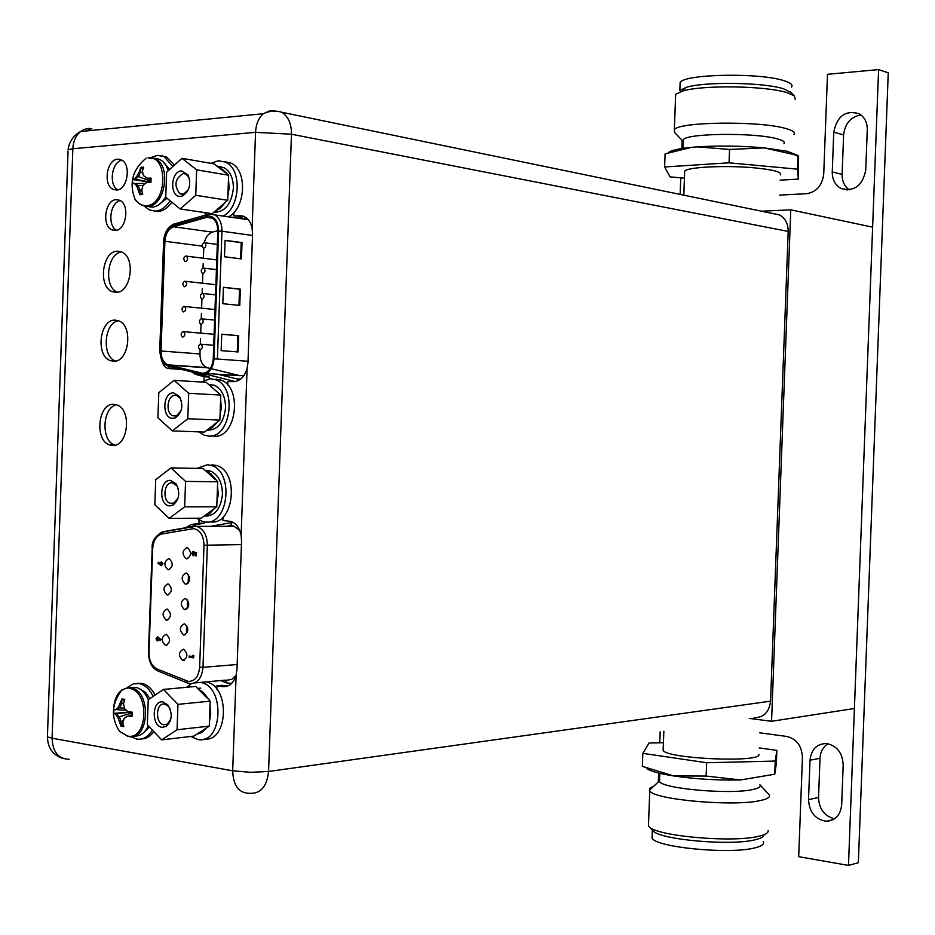 <?xml version="1.0" encoding="UTF-8"?>
<svg xmlns="http://www.w3.org/2000/svg" width="935" height="935" viewBox="0 0 935 935"><rect width="100%" height="100%" fill="white"/><g stroke="black" fill="none" stroke-linecap="round" stroke-linejoin="round"><path stroke-width="1.4" d="M749.286 718.396L771.562 721.294L854.415 708.496L872.624 227.158L790.776 209.837L761.569 211.205M771.562 721.294L790.776 209.837M759.734 732.818L786.779 736.441C796.643 738.907 801.856 745.931 802.44 757.537L798.7 856.694L848.477 865.401L878.584 69.599L827.487 74.309L823.735 173.887C822.286 185.446 816.535 192.049 806.519 193.709L779.545 195.111M658.287 782.011L658.614 773.023M659.748 742.787L660.157 731.778M680.142 194.41L680.762 177.837M681.849 148.513L682.153 140.379M841.675 804.778C840.518 815.121 835.387 820.614 826.318 821.269C815.262 819.504 809.336 812.305 808.518 799.647L810.014 760.19C811.288 749.344 816.758 743.792 826.411 743.535C836.883 745.651 842.482 752.757 843.183 764.877L841.675 804.778M832.255 171.97L833.751 132.186C837.106 115.963 845.591 109.827 859.218 113.766C864.618 117.12 867.306 122.45 867.271 129.766L865.74 169.995C862.573 185.738 854.345 191.897 841.056 188.484C835.177 185.165 832.244 179.66 832.255 171.97L842.119 174.401L843.604 134.909C845.018 123.49 850.78 116.817 860.913 114.888M878.584 69.599L888.25 72.825L858.342 862.724L848.477 865.401M834.558 818.803C824.46 816.208 819.118 809.102 818.534 797.485L820.018 758.308C820.427 751.763 823.081 746.901 827.954 743.746M849.272 189.852C844.434 186.322 842.049 181.168 842.119 174.401M663.09 742.729L649.03 743.009L642.836 753.341L706.638 762.738L775.232 761.078L776.868 750.384L759.173 747.918M776.868 750.384L776.389 763.089L774.729 774.238L740.485 779.954C717.484 780.421 695.219 779.089 673.703 775.945L642.345 766.373L642.836 753.341M663.196 748.631L663.137 750.478C667.555 758.788 760.108 762.831 758.916 754.65L758.928 754.311M763.205 841.57C764.655 844.013 761.967 846.093 755.153 847.8C730.445 854.66 655.587 847.437 652.046 838.076L652.151 835.271M652.42 830.21L653.109 830.946C660.472 839.864 731.824 846.093 755.457 839.7C761.125 838.333 763.942 836.685 763.907 834.745M768.138 830.56C768.558 832.758 765.566 834.628 759.162 836.171C733.823 842.973 657.024 836.299 649.252 826.821L648.446 825.944L648.563 823.022M653.974 786.008L649.755 788.31L649.755 790.835C653.577 799.682 734.08 806.87 760.506 800.5C767.764 798.922 770.627 796.971 769.073 794.668L759.886 784.757C761.207 786.674 758.776 788.275 752.593 789.561C730.27 794.715 662.798 788.789 659.526 781.543L659.607 779.393M740.485 779.954L706.147 776.062L673.703 775.945C659.759 773.748 650.807 771.317 646.821 768.663M706.147 776.062L706.638 762.738M774.729 774.238L775.232 761.078M780.106 180.151L798.35 179.099L797.473 169.165L729.055 162.819L664.621 166.956L670.068 176.879L684.432 178.164M780.304 174.88C782.128 172.133 773.759 169.808 755.176 167.914C726.962 165.144 687.891 166.956 684.701 171.011L684.63 172.718M680.049 85.108L680.142 82.467C684.362 73.947 759.746 72.498 783.951 80.679C790.624 82.771 793.16 84.91 791.548 87.107M791.372 92.787L783.635 88.825C763.568 82.257 703.845 81.474 685.939 87.469L679.85 90.485L680.142 82.467M675.549 97.111L675.654 94.365L682.129 91.198C701.273 84.828 765.566 85.681 787.083 92.67L794.341 95.849L795.194 99.32M793.873 134.523C795.591 132.489 792.88 130.479 785.739 128.504C759.781 120.72 678.787 121.69 674.345 129.626L674.661 132.513L683.345 141.629L683.415 139.654C687.202 133.167 755.071 132.454 777.008 138.801C783.098 140.425 785.412 142.085 783.951 143.756M668.291 152.802C670.418 150.5 678.015 148.688 691.094 147.379L697.136 146.877C718.863 145.498 741.21 145.837 764.176 147.894L787.317 151.295L798.081 155.514M729.055 162.819L729.557 149.436L764.176 147.894L793.932 154.544L798.583 156.542L798.35 179.099M797.976 155.958L797.473 169.165M664.621 166.956L665.101 153.878L690.813 147.52L697.136 146.877L729.557 149.436M245.449 218.895L245.508 217.224M69.225 759.302C58.402 759.045 52.687 752.021 52.08 738.229L232.686 770.802C233.236 785.716 238.869 793.219 249.575 793.312L250.101 793.301C260.783 793.686 266.942 786.405 268.567 771.48L770.557 701.156C769.178 712.189 763.708 717.694 754.148 717.671M770.557 701.156L788.193 231.424C788.182 223.617 785.225 218.1 779.334 214.875L772.953 213.554M244.093 216.441L233.75 215.973L239.734 215.634L244.362 216.569C248.301 218.626 250.884 222.518 252.111 228.269L252.567 234.147L247.974 362.605L247.097 368.495C244.502 376.852 240.073 381.235 233.785 381.632L227.836 381.55L227.708 384.998M216.827 689.235L216.955 685.799L222.144 685.308L227.637 686.103M204.146 521.823L204.099 523.203L196.303 524.582L191.418 526.943M198.991 373.801L209.311 377.039L209.253 378.78M115.659 361.003L115.589 360.98C101.494 356.714 103.96 322.668 118.523 320.763M112.305 291.638L117.494 292.176C103.528 287.489 106.917 253.42 121.527 251.971C136.089 257.113 131.134 293.111 116.034 292.339L112.305 291.638C97.719 286.729 102.289 250.837 117.483 251.211L121.55 251.971M116.594 230.255C107.186 225.756 110.026 202.392 120.218 200.616M117.787 189.852C108.483 185.165 111.697 161.837 121.877 160.236M115.122 445.165L115.005 445.118C100.758 441.367 102.102 407.321 116.594 404.843M115.052 320.121L118.593 320.787C133.576 325.614 128.983 362.464 113.591 361.226L110.388 360.618C95.358 356.025 99.566 319.279 115.052 320.121M204.017 380.218L204.146 376.712L195.508 374.316L192.014 372.072M222.986 517.102L222.857 520.538L231.027 521.414C236.169 523.355 239.535 527.971 241.125 535.252L241.569 541.201L236.976 669.402L236.111 675.199C233.528 683.24 229.122 687.061 222.881 686.652L227.252 686.243M199.026 519.93L198.91 523.249L191.114 524.629L196.303 524.582M185.107 528.053L191.114 524.629M216.955 685.799L222.881 686.652M233.879 212.514L233.75 215.973M116.256 199.658L119.563 200.277C130.175 204.274 126.307 230.723 115.169 230.466L112.048 229.881C101.412 226.013 105.071 199.623 116.256 199.658M117.693 159.219L121.211 159.873C131.636 163.987 127.616 190.097 116.594 190.039L113.264 189.419C102.815 185.422 106.613 159.382 117.693 159.219M113.813 404.341L116.711 404.89C132.256 409.296 128.142 447.292 112.352 445.457L109.792 444.978C94.225 440.794 97.941 402.903 113.813 404.341M204.146 376.712L209.311 377.039M252.111 228.269L255.547 132.338L291.475 134.219C291.498 123.63 288.214 116.291 281.61 112.212C275.416 110.353 269.315 110.868 263.308 113.731C258.574 117.95 255.991 124.156 255.547 132.338L72.848 148.747C73.269 141.197 75.852 135.446 80.609 131.508L84.349 129.369L88.439 128.457L91.817 128.656L85.938 130.993M276.678 111.207L270.238 110.575L263.308 113.731L80.609 131.508C73.421 135.517 69.248 141.559 68.091 149.635L72.848 148.747L52.08 738.229L47.416 736.862L47.475 735.261M68.045 151.061L47.416 736.862C47.697 747.977 52.991 755.223 63.311 758.601M198.91 523.249L204.099 523.203M204.262 738.977C228.374 742.53 230.407 686.021 206.308 682.001L205.887 681.919M200.499 682.398L200.908 682.492C225.756 686.746 222.413 745.218 197.682 739.468L190.798 736.464M186.649 687.295L191.441 683.66M177.066 729.756L161.661 739.865L147.356 724.8L148.244 699.742L163.461 689.422L177.966 704.371L177.066 729.756L209.276 726.121L193.919 736.09L161.661 739.865M162.106 727.348C151.038 726.098 151.973 699.637 163.017 701.951L167.762 704.861C172.718 713.265 172.25 720.464 166.372 726.448L162.106 727.348M206.53 727.909L202.03 732.456L196.642 734.326M207.582 698.503L198.267 689.06L203.456 692.601L210.176 701.145L209.276 726.121M210.013 705.598L210.726 713.791L209.44 721.656M163.461 689.422L195.695 686.454L198.267 689.06M177.966 704.371L210.176 701.145M170.941 718.688L167.423 724.087L163.695 724.777C154.813 723.351 155.818 702.22 164.677 704.102L168.557 706.486L170.1 708.94M212.011 464.788L216.78 465.572C239.652 471.859 233.949 525.295 210.819 521.94M197.04 468.353L207.488 464.707L211.403 465.466C234.288 471.766 228.584 525.353 205.443 521.987L202.252 521.368L196.607 518.212M184.662 506.828L169.2 518.411L154.824 504.748L155.713 479.655L170.988 467.897L185.562 481.408L184.662 506.828L216.78 506.782L201.364 518.177L169.2 518.411M169.644 505.87C158.518 505.695 159.464 479.188 170.544 480.438L176.177 483.944C180.432 492.885 179.275 499.991 172.718 505.274L169.644 505.87M214.01 508.827L209.498 513.783L204.099 516.155M215.073 479.375L205.712 470.831L211.111 474.045L217.68 481.77L216.78 506.782M217.516 486.235L218.241 494.334L216.943 502.317M205.361 470.504L210.363 471.041C218.241 474.606 222.273 482.378 222.448 494.358C220.73 509.108 214.711 516.354 204.414 516.097M170.988 467.897L203.129 468.47L205.712 470.831M185.562 481.408L217.68 481.77M178.211 497.712L173.98 503.053L170.252 503.299C162.059 501.148 163.906 481.77 172.204 482.787L176.797 485.651L178.281 488.689M130.047 687.681L135.949 687.389C141.22 688.756 145.322 692.858 148.279 699.707M148.314 725.805C144.913 733.028 140.192 736.453 134.161 736.09M121.982 698.936L124.822 699.38L123.478 703.716L124.542 708.683L128.107 711.792L132.139 712.143L131.987 716.397L127.955 716.07L124.203 718.279L122.812 722.545L123.852 726.635L121.024 726.156L121.129 721.949L119.516 717.04L116.536 713.884L113.778 713.405L113.93 709.186L115.531 709.758L118.137 707.643L121.982 698.936L124.425 700.537M131.858 716.397L127.955 716.07M129.1 715.941L132.034 714.574M126.33 710.331L116.688 709.642L119.855 707.479L121.795 703.155L121.936 699.076M120.638 703.272L123.502 703.856M118.137 707.643L124.437 708.309M113.778 713.405L129.988 711.967M120.977 726.028L117.798 717.227L115.379 714.001L131.227 712.073M117.798 717.227L132.092 712.984M119.972 722.065L123.326 720.698M121.024 726.156L123.233 724.438M115.379 714.001L113.825 713.44M116.688 709.642L115.531 709.758M126.973 687.692L133.378 683.836L139.619 683.672C145.229 685.098 149.729 689.352 153.118 696.435M152.382 730.083C148.244 736.92 143.02 739.912 136.709 739.059L130.993 736.698M136.989 683.356L142.143 683.45C147.426 684.759 151.75 688.639 155.117 695.079M153.796 731.579C150.406 736.348 146.339 738.802 141.582 738.954M154.31 158.225L159.803 159.371L162.854 161.474L166.044 165.425L168.347 170.602M165.775 196.689C162.129 203.152 157.606 206.647 152.206 207.173L147.73 206.518M139.818 194.55L136.639 185.691L134.184 183.33L132.548 183.716L132.7 179.473L135.481 179.251L138.672 176.353L140.636 171.596L140.834 167.365L143.698 167.143L142.365 171.187L143.441 175.593L147.029 178.129L151.096 178.118L150.944 182.383L146.877 182.407L143.102 185.223L141.699 190.074L142.728 194.492L141.255 194.62L139.864 194.69L139.97 190.448L138.333 185.948L135.33 183.505L145.404 183.435M140.834 167.365L142.938 169.235M150.944 182.372L132.7 179.473L134.336 179.064L136.977 176.084L139.49 171.409L142.716 172.94M136.977 176.084L150.967 181.191M134.336 179.064L150.944 182.208M136.639 185.691L143.043 185.399M138.824 190.273L141.746 189.84M139.864 194.69L142.389 193.241M139.49 171.409L140.776 167.494M135.33 183.505L134.184 183.33M147.029 178.129L151.014 179.789M148.174 178.316L150.956 178.106M150.921 157.594L157.431 155.374L164.151 156.659L172.823 166.582M170.053 200.744C165.963 207.173 161.101 210.62 155.455 211.123L149.343 209.954L144.376 206.226M161.884 155.794L166.664 157.092L174.436 165.133M171.865 202.217C167.879 207.956 163.251 211.041 157.968 211.485L154.17 211.135M213.881 436.236C236.415 438.725 242.913 387.02 220.87 380.054L215.927 379.084M201.072 382.006L210.562 378.733L215.506 379.715C237.56 386.704 231.062 438.55 208.517 436.049L204.286 435.219L198.769 431.853M228.619 216.78C245.811 208.26 247.553 170.112 231.062 163.157L224.423 161.638M206.401 214.781L204.04 212.467M210.948 163.333L218.346 160.75L231.062 163.157M223.266 215.997C240.47 207.453 242.212 169.188 225.709 162.222M187.795 418.728L172.309 430.895L157.91 417.793L158.81 392.677L174.109 380.346L188.706 393.296L187.795 418.728L219.877 420.107L204.438 432.063L172.309 430.895M172.753 418.342C161.615 418.588 162.561 392.069 173.665 392.899L179.578 396.592C183.564 405.755 182.15 412.838 175.336 417.863L172.753 418.342M217.107 422.246L212.584 427.365L207.173 429.936M218.159 392.782L208.797 384.589L220.777 395.073L219.877 420.107M220.613 399.537L221.338 407.613L220.041 415.631M208.762 384.554L214.255 385.243C221.665 388.878 225.428 396.393 225.545 407.824C223.71 422.994 217.516 430.416 206.951 430.112M174.109 380.346L206.214 382.322L208.797 384.589M188.706 393.296L220.777 395.073M181.156 410.512L176.692 415.689L172.987 415.771C165.098 413.375 167.225 394.628 175.324 395.33L177.007 395.657L180.151 398.345L181.565 401.524M195.754 195.321L180.21 208.961L165.752 197.273L166.64 172.122L182.009 158.331L196.666 169.843L195.754 195.321L227.731 200.289L212.233 213.683L180.21 208.961M180.654 196.385C169.469 197.717 170.415 171.152 181.565 170.906L188.11 174.962C191.43 184.709 189.373 191.78 181.939 196.175L180.654 196.385M224.949 202.696L220.415 208.224L214.98 211.298M226.013 173.185L216.604 165.881L219.783 166.933L228.631 175.231L227.731 200.289M228.467 179.695L229.192 187.69L227.895 195.812M218.708 166.453L223.979 167.657C230.255 171.35 233.399 178.258 233.388 188.367C231.377 204.262 224.879 212.222 213.893 212.245M182.009 158.331L214.01 163.87L216.604 165.881M196.666 169.843L228.631 175.231M188.379 189.688L183.517 194.141L180.011 193.826C173.711 185.633 174.775 178.865 183.213 173.524L185.761 174.039L188.554 176.844L189.735 180.151M184.791 609.608L184.37 609.526C179.999 604.933 180.268 601.228 185.188 598.423L185.633 598.505C189.992 603.122 189.711 606.827 184.791 609.608M161.334 561.69L162.912 563.782L161.369 565.64M161.615 561.69L159.827 563.501L158.366 562.239L159.85 563.209M193.019 551.323L193.44 554.49L192.54 553.52L193.019 551.323L191.733 553.38L192.949 555.647L194.749 553.45L195.59 553.777L195.52 555.822L196.268 555.893L196.373 552.924L193.907 551.93L193.977 553.695L193.089 554.502M195.111 553.59L193.533 555.694M196.268 555.893L196.373 552.924M193.907 551.93L196.712 552.912M192.926 656.487L189.186 656.054L189.139 657.223L193.627 657.831L192.972 655.225L192.926 656.557L189.186 656.054M193.627 657.831L193.697 656.019M192.972 655.225L194.036 655.996M168.744 558.663L169.27 558.768C173.478 563.326 173.174 566.996 168.347 569.766L167.856 569.672C163.637 565.126 163.929 561.467 168.744 558.663M167.856 583.872L168.312 583.966C172.578 588.536 172.297 592.206 167.458 594.976L167.014 594.882C162.737 590.336 163.017 586.666 167.856 583.872M166.956 609.071L167.353 609.153C171.689 613.734 171.421 617.404 166.559 620.174L166.185 620.104C161.837 615.546 162.094 611.876 166.956 609.071M166.056 634.281L166.395 634.339C170.789 638.921 170.544 642.602 165.659 645.372L165.343 645.314C160.949 640.755 161.182 637.074 166.056 634.281M187 547.618L187.561 547.723C191.804 552.328 191.476 556.021 186.603 558.803L186.053 558.698C181.799 554.116 182.115 550.423 187 547.618M186.088 573.015L186.603 573.12C190.904 577.725 190.6 581.418 185.691 584.2L185.212 584.106C180.899 579.525 181.191 575.831 186.088 573.015M184.277 623.82L184.662 623.89C189.08 628.519 188.823 632.224 183.879 635.005L183.529 634.935C179.088 630.33 179.345 626.625 184.277 623.82M183.377 649.206L183.692 649.276C188.18 653.904 187.935 657.609 182.98 660.39L182.676 660.332C178.188 655.727 178.421 652.022 183.377 649.206M157.805 636.91L160.949 639.435L160.212 640.428L160.598 639.458L157.454 636.922L156.016 638.734L157.162 640.849L158.763 639.119L160.212 640.428M159.079 639.411L157.699 640.861M158.366 562.239L157.98 563.232L161.124 565.652L162.561 563.793L161.276 561.69M161.124 564.495L160.551 563.63L161.194 562.847L161.264 564.495M161.299 562.87L160.551 563.63M160.89 563.618L161.019 564.471M157.454 638.091L158.038 638.967L157.396 639.727L156.799 638.815L157.454 638.091M157.536 638.102L157.314 639.715M204.11 242.632C201.796 244.047 201.528 245.87 203.292 248.091L203.912 248.219C206.226 246.805 206.506 244.993 204.742 242.761L204.11 242.632M211.298 368.706L239.909 375.683L244 375.461M200.125 349.702L199.973 353.944C200.02 360.805 202.276 365.328 206.728 367.537L210.363 368.483M200.324 344.138L200.522 338.575M200.721 333.082L201.025 324.34M201.224 318.777L201.411 313.622M201.609 308.129L201.937 298.966M202.135 293.403L202.299 288.67M202.498 283.165L202.837 273.593M203.035 268.029L203.199 263.705M203.386 258.212L203.748 248.219M217.808 230.641L212.467 232.137C208.447 233.516 205.712 237.011 204.286 242.632M213.238 358.876C212.303 367.7 208.762 372.516 202.638 373.322L167.786 364.837C163.321 362.605 161.065 357.988 161.019 350.999L164.922 241.265C165.577 233.645 168.475 228.818 173.606 226.773L206.612 217.341L211.649 217.761C215.74 220.099 217.785 224.552 217.797 231.097L213.238 358.876M224.494 256.763L225.078 240.33L242.025 242.609L241.44 258.901L224.494 256.763M221.139 350.637L221.724 334.216L238.694 335.677L238.109 351.957L221.139 350.637M222.822 303.7L223.407 287.279L240.353 289.149L239.769 305.441L222.822 303.7M242.025 242.609L241.207 242.644L240.622 258.796M225.078 240.47L241.207 242.644M238.694 335.677L237.876 335.688L237.291 351.899M221.724 334.286L237.876 335.688M240.353 289.149L239.535 289.172L238.963 305.359M223.407 287.384L239.535 289.172M183.973 306.376C181.671 307.79 181.425 309.602 183.237 311.822L183.774 311.928C186.088 310.525 186.334 308.714 184.522 306.493L183.973 306.376M185.773 256.015C183.482 257.429 183.213 259.24 184.978 261.449L185.574 261.566C187.865 260.164 188.122 258.352 186.369 256.132L185.773 256.015M201.399 318.765C199.05 320.167 198.804 321.991 200.663 324.235L201.2 324.351C203.549 322.949 203.795 321.114 201.948 318.87L201.399 318.765M203.211 268.006C200.885 269.42 200.616 271.243 202.416 273.476L203.012 273.604C205.338 272.19 205.606 270.367 203.807 268.135L203.211 268.006M202.299 293.391C199.973 294.794 199.716 296.617 201.539 298.861L202.1 298.978C204.438 297.575 204.695 295.752 202.883 293.508L202.299 293.391M200.499 344.127C198.138 345.529 197.904 347.364 199.786 349.608L200.289 349.713C202.65 348.311 202.895 346.488 201.013 344.232L200.499 344.127M184.873 281.201C182.57 282.604 182.313 284.415 184.113 286.636L184.674 286.741C186.977 285.35 187.234 283.539 185.446 281.318L184.873 281.201M183.073 331.563C180.759 332.965 180.525 334.777 182.372 336.997L182.886 337.103C185.2 335.7 185.434 333.889 183.599 331.656L183.073 331.563M818.534 797.485L808.518 799.647M820.018 758.308L810.014 760.19M843.604 134.909L833.751 132.186M241.125 535.252L247.097 368.495M788.193 231.424L291.475 134.219L268.567 771.48L250.58 772.322L232.686 770.802L236.111 675.199M196.455 374.631L201.633 374.97M239.734 215.634L243.462 216.195M119.984 159.417L118.733 159.207M113.439 714.41C113.228 697.159 118.885 688.253 130.409 687.669L131.192 687.821C151.891 691.164 149.284 741.408 128.668 736.535M127.966 736.418L119.54 731.345L127.499 736.044C148.069 740.824 149.869 690.334 129.194 688.417L135.949 687.389M139.934 689.037L145.498 692.403L149.904 698.609M149.378 726.927L143.546 732.736M149.214 157.442L155.07 158.576C171.783 165.366 165.168 206.74 147.473 206.483L142.097 205.443C137.515 202.521 135.119 200.335 134.885 198.874C137.889 203.561 141.711 205.829 146.316 205.665C167.096 205.606 168.896 154.941 148.011 157.886L159.803 159.371M163.531 162.129L169.609 169.469M166.968 198.243L157.466 205.606M157.08 668.992L188.262 681.393C194.842 681.405 198.629 676.683 199.634 667.251L203.994 545.222C203.666 535.626 200.242 530.098 193.709 528.637L161.872 533.99C156.449 535.556 153.387 540.372 152.697 548.436L148.992 652.63C149.109 660.776 151.797 666.234 157.08 668.992L158.108 671.061L187.023 682.807M186.404 680.89L187.432 682.971L189.91 683.578C197.472 683.59 201.831 678.179 202.988 667.333L199.634 667.251M162.935 531.77L159.511 533.382M161.872 533.99L163.415 531.676L192.961 526.452M237.151 664.504L202.988 667.333L207.348 545.327C207.173 535.661 203.912 529.455 197.542 526.674L193.358 526.382L191.827 528.731M227.754 526.323L229.811 525.973M186.392 632.96L186.661 625.375M187.257 608.627L187.573 599.943M188.169 583.195L188.473 574.522M225.604 680.131L226.27 682.795L220.718 680.575M211.684 526.101L232.009 522.536L230.337 525.879M232.009 522.536L233.201 522.396M230.454 525.879L233.972 526.253L239.757 530.566M231.553 683.508L226.27 682.795M236.029 675.479L231.646 679.406L226.445 680.271M203.994 545.222L241.452 544.602M239.909 375.683L206.553 373.486M203.491 373.275L201.06 373.123M168.51 366.263L202.603 374.491C209.218 373.626 213.04 368.425 214.045 358.876L218.615 231.05C218.287 221.525 214.828 216.476 208.26 215.903L173.513 225.639C167.973 227.848 164.852 233.072 164.139 241.3L160.236 350.999C160.364 359.204 163.122 364.288 168.51 366.263L169.913 368.659L168.814 368.308C164.443 368.706 161.404 362.944 159.721 351.011L160.236 350.999M174.003 223.991L173.045 224.447M173.513 225.639L173.91 224.084L175.067 223.605M208.073 214.15L206.915 214.629L206.53 216.195M243.696 219L248.02 219.398M218.615 231.05L221.969 231.214C221.957 223.091 219.421 217.586 214.337 214.676L210.059 213.811M248.02 361.272L217.399 359.017L221.969 231.214L252.52 235.468M244.853 216.827L244.245 218.58L247.693 219.047M237.969 218.159L244.023 216.452M181.261 369.418L169.913 368.659M240.856 378.967L236.917 378.909L217.808 374.222M217.399 359.017L214.045 358.876M235.211 381.55L205.256 374.058M221.887 375.227L220.753 374.421M228.888 374.958L225.896 376.209M236.917 378.909L238.706 380.405M206.635 374.503L206.67 373.486M206.612 217.341L212.409 218.182M212.467 232.137L173.606 226.773M164.922 241.265L202.112 246.104M199.973 353.944L161.019 350.999M168.686 365.129L207.617 367.817M826.318 821.269L833.12 819.668M841.056 188.484L847.39 189.969M663.85 731.217L663.137 750.478M652.338 830.116L652.046 838.076M648.446 825.944L649.755 790.835M653.109 830.946L649.252 826.821M659.257 781.111L649.404 790.262M659.526 781.543L659.829 773.327M683.801 195.17L684.701 171.011M685.939 87.469L682.129 91.198M675.654 94.365L674.345 129.626M790.437 91.817L794.341 95.849M683.415 139.654L683.088 148.326M787.317 151.295L793.932 154.544M110.388 360.618L115.589 360.98M112.048 229.881L115.893 230.396M113.264 189.419L117.05 189.992M195.508 374.316L200.686 374.654M281.61 112.212L779.334 214.875M109.792 444.978L115.005 445.118M197.624 688.417L200.744 688.125M168.557 706.486L167.762 704.861M167.423 724.087L166.372 726.448M163.695 724.777L166.769 724.438M211.403 465.466L216.78 465.572M206.144 470.971L210.363 471.041M176.797 485.651L176.177 483.944M173.98 503.053L172.718 505.274M170.252 503.299L173.361 503.299M121.912 689.878C111.499 703.739 110.704 717.554 119.54 731.345M139.619 683.672L142.143 683.45M146.105 158.202C132.653 169.387 128.913 182.944 134.885 198.874M164.151 156.659L166.664 157.092M215.506 379.715L220.87 380.054M210.048 384.986L214.255 385.243M180.151 398.345L179.578 396.592M176.692 415.689L175.336 417.863M172.987 415.771L176.072 415.911M219.783 166.933L223.979 167.657M188.554 176.844L188.11 174.962M183.517 194.141L181.939 196.175M180.011 193.826L182.898 194.281M186.077 609.433L184.37 609.526M157.734 670.909C151.797 667.952 148.723 661.816 148.478 652.525L152.183 548.366C151.493 541.587 154.941 536.152 162.526 532.038L195.006 526.393L233.972 526.253L231.05 525.47L226.036 526.347M189.396 576.357L189.209 581.558M188.484 601.789L188.297 606.99M187.584 627.233L187.397 632.422M194.632 682.924L225.662 680.131M169.515 569.614L167.856 569.672M168.674 594.812L167.014 594.882M167.832 620.01L166.185 620.104M166.991 645.197L165.343 645.314M187.76 558.651L186.053 558.698M186.918 584.048L185.212 584.106M185.223 634.818L183.529 634.935M184.382 660.203L182.676 660.332M204.742 242.761L217.317 244.421M248.254 219.667L209.066 214.08L173.91 224.084C167.856 226.749 164.42 232.499 163.613 241.359L159.721 351.011M169.13 368.332L179.742 369.044M167.786 364.837L206.728 367.537M184.522 306.493L214.992 309.508M186.369 256.132L216.768 259.918M201.948 318.87L214.618 320.05M203.807 268.135L216.417 269.631M202.883 293.508L215.518 294.852M201.013 344.232L213.718 345.26M185.446 281.318L215.88 284.707M183.599 331.656L214.115 334.286"/></g></svg>
